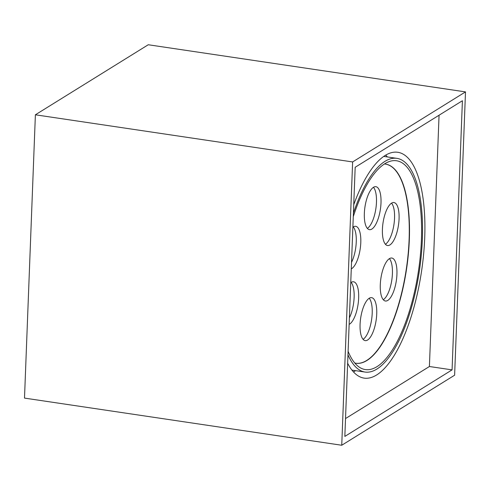 <?xml version="1.0" encoding="UTF-8"?>
<svg xmlns="http://www.w3.org/2000/svg" width="490" height="490" viewBox="0 0 490 490"><rect width="100%" height="100%" fill="white"/><g stroke="black" fill="none" stroke-linecap="round" stroke-linejoin="round"><path stroke-width="0.73" d="M396.937 274.351A21.725 7.816 98.5 0 0 391.81 258.028A21.725 7.816 98.5 0 0 380.289 284.684A21.725 7.816 98.5 0 0 385.422 301.013A21.725 7.816 98.5 0 0 396.937 274.351M383.296 299.727A21.725 7.816 98.5 0 0 392.41 273.677A21.725 7.816 98.5 0 0 389.403 258.634M399.068 218.871A21.725 7.816 98.5 0 0 393.942 202.548A21.725 7.816 98.5 0 0 382.421 229.204A21.725 7.816 98.5 0 0 387.553 245.533A21.725 7.816 98.5 0 0 399.068 218.871M385.428 244.247A21.725 7.816 98.5 0 0 394.542 218.197A21.725 7.816 98.5 0 0 391.535 203.154M380.993 203.013A21.725 7.816 98.5 0 0 375.867 186.684A21.725 7.816 98.5 0 0 364.346 213.34A21.725 7.816 98.5 0 0 369.478 229.669A21.725 7.816 98.5 0 0 380.993 203.013M367.353 228.389A21.725 7.816 98.5 0 0 376.461 202.339A21.725 7.816 98.5 0 0 373.46 187.29M351.275 268.906A21.725 7.816 98.5 0 0 360.787 242.63A21.725 7.816 98.5 0 0 355.654 226.3A21.725 7.816 98.5 0 0 352.88 227.164M351.526 262.377A21.725 7.816 98.5 0 0 356.255 241.956A21.725 7.816 98.5 0 0 353.247 226.913M349.143 324.386A21.725 7.816 98.5 0 0 358.656 298.11A21.725 7.816 98.5 0 0 353.523 281.787A21.725 7.816 98.5 0 0 350.748 282.644M349.395 317.857A21.725 7.816 98.5 0 0 354.123 297.436A21.725 7.816 98.5 0 0 351.116 282.393M376.73 313.974A21.725 7.816 98.5 0 0 371.604 297.644A21.725 7.816 98.5 0 0 360.083 324.3A21.725 7.816 98.5 0 0 365.215 340.63A21.725 7.816 98.5 0 0 376.73 313.974M363.09 339.349A21.725 7.816 98.5 0 0 372.198 313.3A21.725 7.816 98.5 0 0 369.197 298.251M353.284 216.654A105.571 37.963 -81.5 0 1 389.82 161.369A105.571 37.963 -81.5 0 1 421.406 240.106A105.571 37.963 -81.5 0 1 359.237 367.132A105.571 37.963 -81.5 0 1 348.108 351.324M354.791 363.029A100.664 36.199 98.5 0 0 355.967 363.262A100.664 36.199 98.5 0 0 409.328 239.757A100.664 36.199 98.5 0 0 385.563 164.119A100.664 36.199 98.5 0 0 384.368 164.003M355.856 363.243A100.664 36.199 98.5 0 0 409.101 239.726A100.664 36.199 98.5 0 0 385.446 164.107M347.974 354.834A108.027 38.851 98.5 0 0 365.081 372.063A108.027 38.851 98.5 0 0 422.349 239.524A108.027 38.851 98.5 0 0 396.845 158.35A108.027 38.851 98.5 0 0 353.419 213.144M347.649 363.237A114.164 41.056 98.5 0 0 364.18 378.133A114.164 41.056 98.5 0 0 424.701 238.067A114.164 41.056 98.5 0 0 397.745 152.28A114.164 41.056 98.5 0 0 353.737 204.74M387.321 156.935A114.164 41.056 98.5 0 0 385.746 155.079M454.616 375.205L341.744 445.251L352.629 161.945L465.5 91.9L454.616 375.205M352.629 161.945L35.384 114.795L24.5 398.101L341.744 445.251M35.384 114.795L148.256 44.749L465.5 91.9M344.838 436.412L452.068 369.877L462.407 100.732L355.177 167.274L344.838 436.412M345.524 418.558L429.405 366.508L439.058 115.224M429.405 366.508L452.068 369.877M353.517 371.965A114.164 41.056 98.5 0 0 355.556 370.642M351.949 370.109L365.081 372.063M383.707 156.402L396.845 158.35"/></g></svg>
